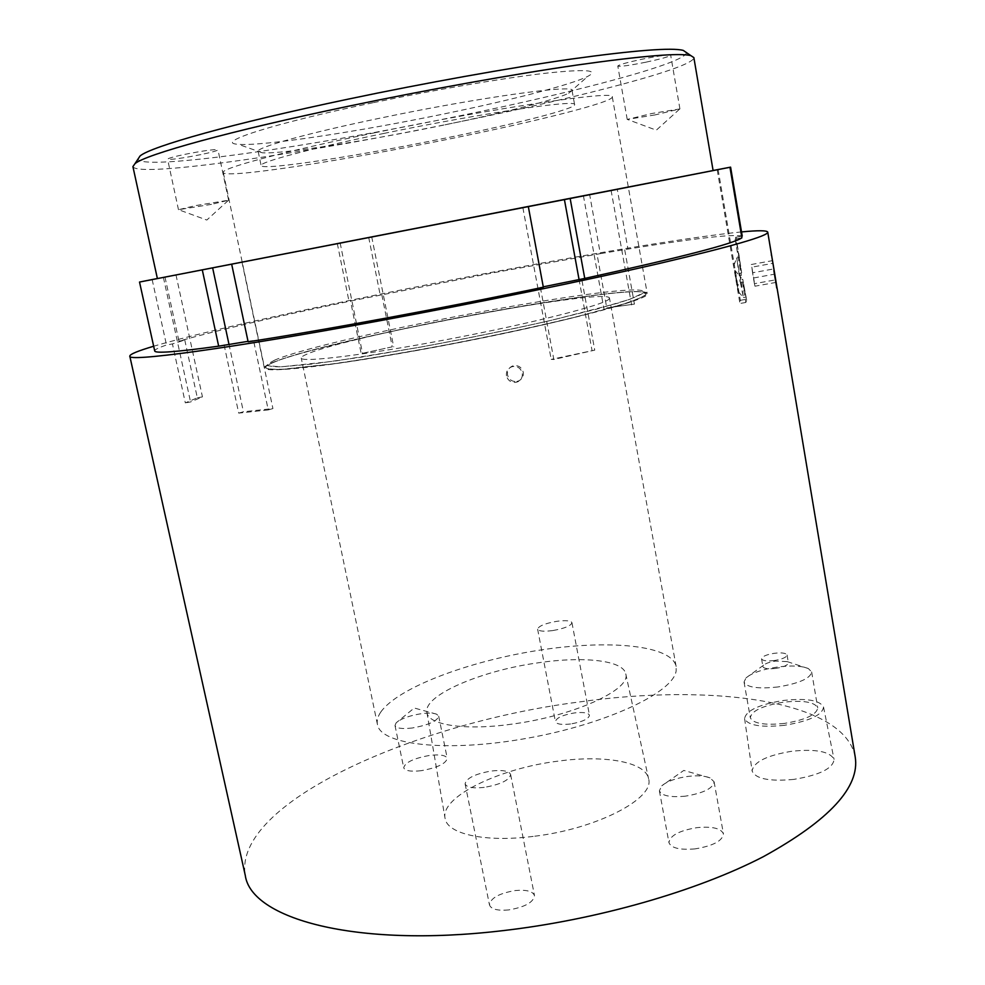 <?xml version="1.0" encoding="UTF-8"?>
<svg xmlns="http://www.w3.org/2000/svg" width="985" height="985" viewBox="0 0 985 985"><rect width="100%" height="100%" fill="white"/><g stroke="black" fill="none" stroke-linecap="round" stroke-linejoin="round"><path stroke-width="0.74" stroke-dasharray="4.92 3.69" d="M773.496 270.604L776.426 288.285L773.496 270.604M740.388 282.35L743.38 297.593L741.2 282.227L736.669 257.959L740.388 282.35L742.394 281.981L746.039 297.076L742.752 279.272L740.769 279.629M735.339 275.468L738.393 291.646L735.339 275.468M200.903 154.596C182.04 158.314 170.934 159.841 167.585 159.176C168.041 158.314 173.68 156.726 184.527 154.423C203.649 150.656 214.804 149.129 217.98 149.819C217.439 150.705 211.75 152.306 200.903 154.596M211.492 204.351L178.482 209.719L195.486 205.619L228.619 200.214L211.492 204.351M645.889 62.19C629.218 65.527 619.848 66.82 617.792 66.044C618.925 64.727 627.125 62.424 642.417 59.137C659.31 55.763 668.729 54.471 670.687 55.258C669.369 56.625 661.107 58.94 645.889 62.19M655.087 114.9L627.223 119.431L651.91 113.484L679.921 108.916L655.087 114.9M686.41 52.562C686.865 62.855 577.173 91.79 459.65 115.861C313.956 146.137 143.293 171.23 137.949 159.164M132.913 166.613C137.912 178.383 312.713 152.207 461.596 121.389C581.815 96.838 694.573 67.546 693.859 57.586M372.786 102.785C270.875 124.024 213.191 143.059 238.259 144.29C261.727 146.482 358.54 131.682 445.195 113.681C511.794 99.965 571.792 84.599 587.823 76.337C599.939 69.849 585.139 68.901 543.412 73.469C501.648 78.394 434.41 89.869 372.786 102.785M443.792 125.07C366.937 140.929 281.501 154.313 262.318 152.786L258.181 151.456C255.718 147.664 307.111 133.234 381.072 117.941C478.501 97.54 575.499 84.144 572.039 90.46L568.702 93.23C555.454 99.805 502.818 112.98 443.792 125.07M384.113 133.381C310.226 148.526 258.772 162.365 261.123 165.578C261.665 170.91 358.909 155.876 446.267 137.937C515.734 123.839 575.646 108.707 574.6 104.644C578.195 99.103 481.456 113.201 384.113 133.381M157.391 278.57L713.103 170.553M418.071 350.254C327.168 366.728 263.561 373.426 264.546 367.885C262.847 360.079 379.865 331.773 485.691 312.565C570.143 297.002 646.222 287.3 647.219 293.505C654.286 299.206 538.672 328.719 418.071 350.254M375.026 132.716C282.843 151.641 220.246 168.607 223.287 172.523C224.678 179.11 345.464 160.296 452.312 138.38C537.699 121.069 613.298 102.108 612.288 96.912C617.275 89.98 497.228 107.353 375.026 132.716M157.378 278.521L589.609 194.402L600.321 253.65L492.906 272.845L349.022 301.361C273.485 317.17 216.786 330.431 178.95 341.142L184.774 340.047L172.437 343.913L166.502 345.009C158.511 347.717 154.571 349.687 154.694 350.919M368.673 237.323L380.198 294.909M608.927 299.194L609.493 298.123C608.607 286.955 347.606 335.713 306.618 354.292C302.9 355.893 301.102 357.136 301.25 358.048C300.77 362.911 366.125 354.994 449.025 339.148C531.912 323.339 603.83 305.005 608.927 299.194M380.813 712.007C397.841 687.764 468.084 661.366 537.872 650.432C607.646 639.327 671.659 644.916 676.129 666.439L676.153 670.637C674.048 692.11 607.142 724.049 526.901 738.307C446.673 752.762 380.272 744.869 377.44 724.492C376.664 720.577 377.784 716.415 380.813 712.007M273.251 362.529C267.945 364.733 265.384 366.445 265.568 367.676C267.058 369.092 272.857 369.646 282.941 369.338L332.561 364.019C366.666 359.18 405.857 352.568 450.157 344.208C494.593 335.577 534.72 326.971 570.537 318.401L624.133 303.909C635.682 300.056 642.909 296.99 645.791 294.712L646.185 293.69C642.959 280.023 328.202 338.692 273.251 362.529M506.487 375.839C505.994 371.714 507.595 368.759 511.289 366.962L512.865 366.506C517.741 366.137 520.868 368.328 522.247 373.069C522.752 376.972 521.299 379.865 517.888 381.737L515.881 382.365C511.018 382.734 507.878 380.555 506.487 375.839M771.526 254.856L776.956 287.534M685.535 796.139C670.256 797.591 661.538 795.794 659.384 790.77L661.809 785.784C667.276 781.265 675.932 778.15 687.776 776.439C697.294 775.306 704.718 775.786 710.037 777.867L714.1 781.807C713.177 788.295 703.647 793.073 685.535 796.139M695.139 848.873C679.909 850.178 671.179 848.11 668.95 842.643C669.862 835.588 679.244 830.589 697.072 827.634C712.254 826.243 721.032 828.311 723.433 833.852C722.608 840.858 713.177 845.856 695.139 848.873M412.456 727.964C402.065 729.183 396.241 728.371 394.997 725.514L396.155 722.842C400.969 718.681 409.292 715.639 421.124 713.719C428.143 712.795 433.301 712.943 436.589 714.174L438.694 716.157C437.34 721.082 428.598 725.022 412.456 727.964M421.211 770.689C410.844 771.834 405.02 770.861 403.715 767.758C405.069 762.402 413.712 758.29 429.632 755.433C439.987 754.251 445.86 755.224 447.239 758.351C445.971 763.67 437.303 767.783 421.211 770.689M793.738 779.406C769.297 781.634 755.421 778.827 752.109 770.972C753.599 761.91 766.933 755.323 792.112 751.21C816.048 748.809 830.035 751.543 834.061 759.386C833.125 768.423 819.68 775.096 793.738 779.406M784.479 725.305C760.974 727.669 747.677 725.416 744.586 718.558C746.125 710.542 759.029 704.521 783.321 700.483C806.383 697.983 819.791 700.175 823.534 707.033C822.475 715.011 809.461 721.106 784.479 725.305M784.392 723.421C764.446 725.44 753.082 723.544 750.311 717.733C751.481 710.875 762.513 705.703 783.395 702.219C803.231 700.089 814.681 701.985 817.735 707.895C816.688 714.691 805.57 719.863 784.392 723.421M778.101 686.939C758.118 689.094 746.765 687.456 744.044 682.039L746.014 677.877C751.9 672.964 762.341 669.357 777.35 667.054C791.312 665.281 801.655 665.774 808.365 668.556L811.652 671.942C810.532 678.345 799.352 683.344 778.101 686.939M775.761 668.409C768.251 669.246 763.966 668.655 762.919 666.66L763.621 665.17C765.813 663.336 769.778 661.969 775.515 661.083L787.224 661.625L788.394 662.831C787.938 665.195 783.74 667.054 775.761 668.409M533.168 836.4C484.719 842.631 446.833 833.864 445.048 818.203C440.357 796.668 499.592 768.275 558.212 761.122C604.31 754.793 645.384 761.774 648.549 778.642C655.308 798.306 596.578 829.161 533.168 836.4M511.855 724.135C464.711 730.771 428.204 725.022 426.924 712.487C422.996 695.336 481.456 670.465 538.684 662.733C583.699 656.084 623.32 660.356 625.746 673.838C631.545 689.451 573.529 716.206 511.855 724.135M855.202 756.874C844.145 699.584 710 683.171 577.838 702.157C414.316 723.298 232.755 803.218 245.277 875.419M516.891 381.454L518.886 380.826C522.272 378.954 523.725 376.085 523.232 372.195C521.853 367.479 518.738 365.287 513.887 365.644L512.311 366.1C508.629 367.897 507.041 370.84 507.521 374.953C508.925 379.644 512.04 381.823 516.891 381.454M741.533 231.931C694.536 236.474 596.972 252.579 495.997 271.54C362.209 296.608 214.25 328.313 153.66 346.24M774.407 660.529C766.884 661.366 762.599 660.812 761.565 658.842C762.033 656.503 766.244 654.656 774.173 653.314C781.671 652.452 785.968 653.018 787.052 654.988C786.596 657.315 782.386 659.162 774.407 660.529M508.691 909.931C497.499 910.903 491.096 909.229 489.471 904.932C490.468 898.135 499.026 893.346 515.143 890.563C526.322 889.541 532.774 891.216 534.486 895.574C533.574 902.309 524.968 907.099 508.691 909.931M484.226 787.384C472.948 788.579 466.57 787.397 465.105 783.875C466.348 778.175 475.115 773.878 491.38 771.009C502.645 769.778 509.06 770.947 510.624 774.518C509.467 780.169 500.663 784.454 484.226 787.384M570.574 723.975C561.622 724.972 556.562 724.197 555.405 721.648C556.254 717.905 562.534 714.999 574.243 712.955C583.169 711.933 588.254 712.709 589.473 715.282C588.673 719.001 582.369 721.907 570.574 723.975M552.733 630.572C543.732 631.717 538.697 631.25 537.613 629.169C538.598 626.041 544.988 623.419 556.784 621.313C565.759 620.156 570.82 620.624 571.953 622.705C571.029 625.82 564.614 628.442 552.733 630.572M741.877 237.816L735.13 239.072L735.635 237.323L741.606 236.203M735.13 239.072L741.299 275.505L739.279 275.874M739.698 273.301L741.668 272.943L739.329 257.467L741.299 275.505M741.668 272.943L735.635 237.323M184.774 340.047L197.332 397.817L185.328 402.89L172.437 343.913M381.823 294.786L392.239 346.843L361.187 353.603L350.574 301.25M742.234 236.092C732.668 233.974 694.573 238.296 627.962 249.082L600.321 253.65M624.736 249.87L634.438 304.094L606.772 307.936L597.07 254.438M742.394 281.981L745.867 302.444L746.642 300.29L742.752 279.272M543.338 287.214L540.383 287.423L543.264 286.832M540.383 287.423L553.829 359.476L594.743 350.143L581.655 278.669M248.035 341.327L253.551 340.49L248.134 341.807M224.088 344.861L238.715 413.121L268.24 409.92L253.551 340.49M197.332 397.817L202.454 396.893L190.561 401.954L185.328 402.89M392.239 346.843L361.187 353.603M634.438 304.094L606.772 307.936M745.867 302.444L739.944 303.515L740.338 300.326L746.137 299.292M553.829 359.476L551.206 359.39L594.743 350.143M238.715 413.121L243.406 411.779L272.919 408.566L268.24 409.92M589.609 194.402L617.238 189.046L627.962 249.082M617.238 189.046L713.091 170.491M337.276 243.43L349.022 301.361M164.975 277.031L178.95 341.142M152.158 279.543L166.502 345.009M163.387 277.351L190.561 401.954M175.983 274.889L202.454 396.893M340.145 242.889L362.591 353.652M371.702 236.745L393.717 346.868M583.391 195.621L603.928 308.748M611.069 190.253L631.619 304.907M718.127 169.592L740.338 300.326M717.203 169.765L739.944 303.515M579.008 279.248L591.985 350.106M522.875 207.7L551.206 359.39M242.014 262.244L272.919 408.566M228.939 344.159L243.406 411.779M776.118 282.387L754.99 286.204L751.863 267.169L772.929 263.315M753.722 277.955L774.727 274.138M754.99 286.204L754.412 283.68L775.675 279.826M754.412 283.68L752.552 272.783L773.853 268.905M751.863 267.169L752.552 272.783M751.272 264.522L772.486 260.643M736.669 280.331L734.773 270.259L736.669 280.331M274.716 360.116L267.514 364.118C267.083 366.026 271.811 366.912 281.698 366.789L334.912 361.101L418.268 347.52C466.533 338.643 511.781 329.372 554.013 319.682L617.607 303.232C631.422 298.849 640.004 295.414 643.34 292.927C656.379 275.948 330.394 336.094 274.716 360.116M645.778 294.613C642.885 296.879 635.67 299.945 624.121 303.799L601.01 310.497C563.962 320.421 508.186 332.881 450.133 344.085C405.832 352.458 366.642 359.057 332.536 363.896L282.917 369.227C272.833 369.535 267.034 368.993 265.544 367.565C265.359 366.334 267.92 364.622 273.227 362.418C328.19 338.594 642.946 279.937 646.172 293.579L645.778 294.613M771.612 255.509L770.873 255.004L771.538 254.881M743.392 297.556L746.039 297.076M733.923 265.371L736.669 258.021M178.482 209.719L167.585 159.176M228.298 200.435L206.825 220.049L178.864 209.805M627.223 119.431L617.792 66.044M679.539 109.175L656.305 130.18L627.654 119.53M262.318 152.786L238.259 144.29M258.181 151.456L261.123 165.578M223.287 172.523L264.546 367.885M265.568 367.676L266.442 365.595L280.577 366.839L312.627 364.007L361.421 357.149L421.962 346.843C465.979 338.606 507.891 330.037 547.709 321.147L597.033 309.031L629.735 299.329L643.5 292.902L646.185 293.69M676.129 666.439L609.493 298.123M776.919 287.583L776.426 288.273L777.067 288.162M710.037 777.867L683.812 770.43L661.809 785.784M659.384 790.77L668.95 842.643M436.589 714.174L414.242 708.006L396.155 722.842M394.997 725.514L403.715 767.758M744.586 718.558L752.109 770.972M744.044 682.039L750.311 717.733M763.621 665.17L746.014 677.877M426.924 712.487L445.048 818.203M517.888 381.737L518.886 380.826M761.565 658.842L762.919 666.66M465.105 783.875L489.471 904.932M537.613 629.169L555.405 721.648M739.476 257.971L736.066 237.816M746.642 300.29L745.891 295.808M571.953 622.705L589.473 715.282M510.624 774.518L534.486 895.574M787.052 654.988L788.394 662.831M511.289 366.949L512.311 366.1M625.746 673.838L648.549 778.642M787.224 661.625L808.365 668.556M811.652 671.942L817.735 707.895M823.534 707.033L834.061 759.386M438.694 716.157L447.239 758.351M714.1 781.807L723.433 833.852M377.44 724.492L301.25 358.048M612.288 96.912L647.219 293.505M572.039 90.46L574.6 104.644M568.702 93.23L587.823 76.337M679.921 108.916L670.687 55.258M228.619 200.214L217.98 149.819M738.393 291.646L743.38 297.593M736.669 257.959L739.329 257.467M734.773 270.259L741.139 277.573L737.556 286.647"/><path stroke-width="1.48" d="M774.936 275.197L771.637 255.534L774.936 275.197M137.949 159.164L140.067 155.962C150.853 146.58 232.879 123.322 348.333 99.103C424.904 82.986 508.703 67.99 571.226 59.075C634.512 50.321 671.844 47.415 683.233 50.383L686.41 52.562M693.859 57.586L690.805 55.591C679.502 52.771 641.469 55.936 576.73 65.072C512.729 74.355 426.677 89.82 348.074 106.294C229.542 131.079 145.706 154.497 135.007 163.621L132.913 166.613L157.391 278.57L713.103 170.553L693.859 57.586M776.956 287.534L767.746 232.14C766.983 230.379 758.253 230.305 741.533 231.931M153.66 346.24C137.789 350.943 129.835 354.243 129.798 356.139L245.277 875.419C251.064 918.389 354.28 948.062 501.759 930.776C596.651 920.002 697.121 891.031 763.412 856.642C829.505 820.185 860.102 786.929 855.202 756.874L777.079 288.125M129.798 356.139C127.065 362.16 225.762 349.256 379.36 320.839C478.057 302.629 585.743 280.503 658.891 263.574C732.077 246.361 768.362 235.883 767.746 232.14M543.264 286.832L584.758 278.423C681.398 257.22 733.776 243.677 741.877 237.816L729.959 167.29L570.155 198.502L584.758 278.423M570.155 198.502L139.525 282.042L154.694 350.919C154.916 353.603 176.253 352.014 218.67 346.166L248.035 341.327M741.606 236.203L742.234 236.092L730.599 167.142L718.127 169.592M231.684 264.263L248.134 341.807C322.501 330.406 442.413 308.305 543.338 287.214L528.329 206.641M713.091 170.491L730.599 167.142M202.307 269.952L218.67 346.166M139.525 282.042L157.378 278.521M718.127 169.568L729.959 167.29M564.417 199.61L579.008 279.248M212.649 267.932L228.939 344.159M772.954 263.315L776.118 282.387L772.929 263.315M683.233 50.383L690.805 55.591M140.067 155.962L135.007 163.621"/></g></svg>
